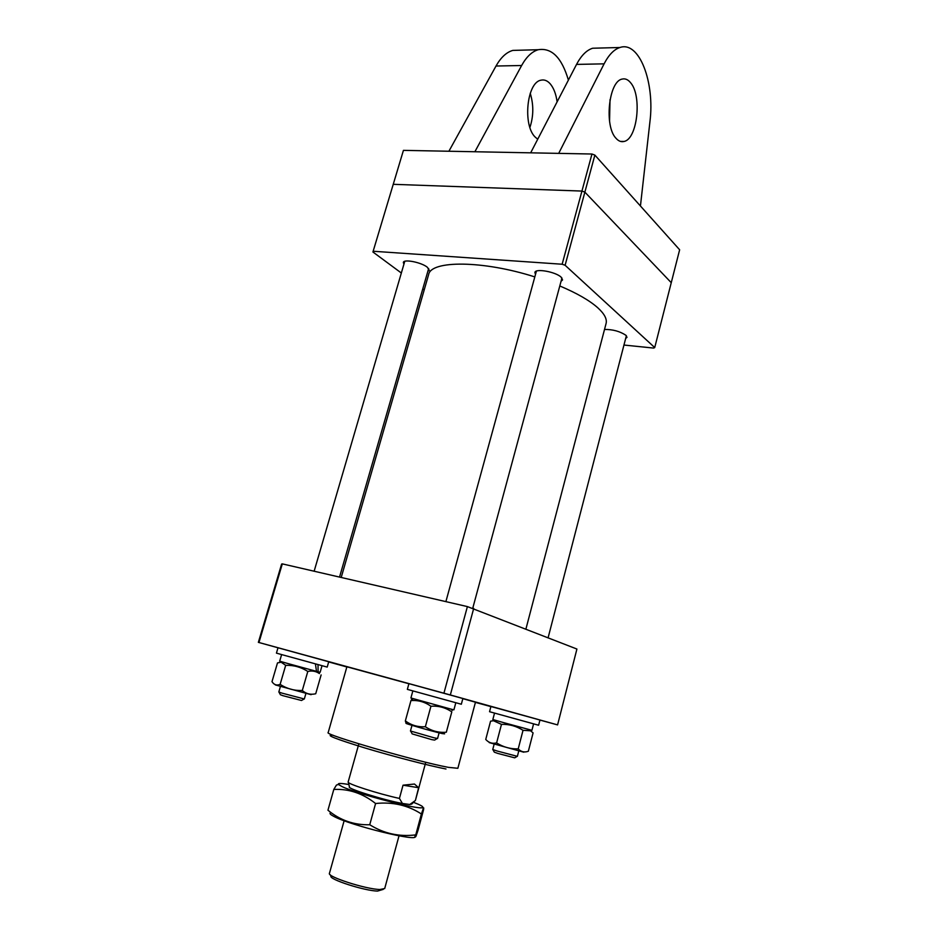 <?xml version="1.0" encoding="UTF-8"?>
<svg xmlns="http://www.w3.org/2000/svg" width="938" height="938" viewBox="0 0 938 938"><rect width="100%" height="100%" fill="white"/><g stroke="black" fill="none" stroke-linecap="round" stroke-linejoin="round"><path stroke-width="1.41" d="M408.898 683.743L346.896 666.801L328.183 732.578C323.012 734.266 418.125 761.867 448.423 767.354L457.861 768.292L475.46 702.21L462.833 698.658M282.315 563.879L258.958 642.507L258.36 642.354L281.623 564.055L282.315 563.879L467.394 606.593L576.917 649.037L557.582 724.898L539.948 720.067M258.958 642.507L443.932 693.194L467.394 606.593M346.849 666.977L328.687 661.923M278 647.783L276.44 653.118L281.423 654.525L327.198 667.094L328.734 661.759L258.36 642.354M490.879 706.607L475.425 702.374M473.702 608.422L450.334 694.964L557.582 724.898M450.334 694.964L443.932 693.194M525.937 628.976L606.077 323.516C607.203 319.119 604.459 313.89 597.846 307.84C589.603 300.488 576.917 293.195 559.798 285.961M534.812 276.909C483.035 260.33 430.776 260.201 428.619 274.635L341.209 577.468M561.053 281.283L562.566 279.934L561.147 277.179C555.695 271.797 535.305 268.174 534.883 272.477L535.504 274.4M625.669 338.442L626.994 337.328L625.939 335.3C619.877 331.302 612.737 329.355 604.506 329.461M427.834 271.375L429.252 270.238L427.294 267.213C421.397 262.335 403.727 258.853 403.34 262.464L403.926 264.199M373.453 251.267L562.143 264.235L581.935 191.071L584.866 192.138L671.256 282.69L584.866 192.138L565.11 265.266L654.724 347.564L679.64 249.778L594.868 155.098L584.866 192.138L581.935 191.071L393.35 184.317L581.935 191.071L591.96 154.02L403.434 150.361L372.925 252.005L403.434 150.361M424.199 289.936L422.78 288.881M401.347 273.017L372.925 252.005M654.724 347.564L653.669 348.08L623.958 345.043M565.11 265.266L562.143 264.235M329.461 873.301L329.437 873.348C326.858 876.702 365.996 889.283 379.937 889.505L384.697 888.52M383.267 889.376L377.557 891.077C364.577 890.889 328.3 879.176 330.973 876.092L330.258 874.767M358.855 743.822L348.162 781.975C346.38 783.57 377.979 793.759 399.424 798.426L403.035 785.188L414.467 784.039L418.629 787.709L415.393 800.501L425.758 762.242M414.666 801.122L411.794 804.042L409.812 804.499L402.425 803.456C383.56 800.044 346.169 788.295 349.44 786.865L348.35 782.386M399.424 798.426L402.425 803.456M409.812 804.499L415.1 800.724M418.629 787.709L403.035 785.188M330.293 812.941C329.414 813.539 330.539 814.653 333.635 816.283C350.05 825.452 420.517 842.664 414.889 836.25M418.055 830.212L416.109 835.899C415.499 837.4 415.382 837.059 415.757 834.879C399.26 836.954 383.912 833.577 369.736 824.748C354.06 825.182 340.131 820.328 327.948 810.209L333.799 789.444C348.889 788.706 362.83 793.396 375.587 803.514C392.623 801.732 407.889 805.214 421.397 813.985L423.296 808.509C423.835 807.278 423.894 807.806 423.472 810.08L418.055 830.212M348.877 784.52C340.951 783.148 337.481 783.124 338.477 784.473L341.983 786.548C356.651 793.829 418.934 810.092 422.44 807.595C423.683 807.149 422.252 806.023 418.149 804.206L413.482 802.318M338.477 784.473L336.461 785.047L333.799 789.444M375.587 803.514L369.736 824.748M421.397 813.985L415.757 834.879M609.548 121.166L610.028 99.651M615.926 138.191C618.47 141.11 621.191 142.201 624.087 141.45C637.265 139.141 642.19 96.192 630.735 82.896C628.073 79.531 625.154 78.276 621.988 79.12C608.645 81.5 604.119 126.149 615.926 138.191M529.923 127.416C533.628 116.113 533.734 104.739 530.24 93.308M537.732 139.211L535.317 137.194C522.595 125.563 526.722 82.521 540.874 80.211C544.216 79.378 547.335 80.586 550.219 83.834C553.725 88.008 556.023 94.011 557.113 101.843M474.886 151.745L521.634 65.508C526.441 56.819 531.975 51.555 538.236 49.714C551.72 47.533 561.78 57.664 568.393 80.093M520.531 50.195L512.816 50.406C506.461 52.223 500.857 57.429 496.014 66.023L448.892 151.253M591.96 154.02L594.868 155.098M640.443 205.997L649.917 121.823C655.017 82.614 639.329 40.651 619.959 47.498C614.05 49.386 608.762 54.838 604.095 63.843L558.708 153.375M599.957 48.037L592.664 48.237C586.625 50.113 581.255 55.506 576.542 64.405L530.662 152.835M304.1 698.986L301.508 700.487L282.936 695.691L280.392 694.73L278.996 692.127M280.345 686.733L278.809 692.01L281.963 693.123L304.322 698.974L305.847 693.698M437.307 738.487L434.599 740.094L431.715 739.613L412.192 733.903L410.68 731.148M411.993 725.355L410.457 730.995L434.024 737.796L437.577 738.487L439.101 732.836M517.178 756.368L514.716 757.834L497.937 753.46L494.326 752.17L492.907 749.626M494.091 744.362L492.743 749.521L497.175 751.021L517.377 756.356L518.714 751.197M462.868 698.517L408.921 683.661L407.35 689.371L461.332 704.239L462.868 698.517M498.266 708.507L490.902 706.525L489.542 711.708L538.611 725.238L539.96 720.021L498.266 708.507M318.017 664.608L318.088 671.796L287.45 663.424L279.688 661.173L281.623 654.572M316.481 671.338L315.438 663.893M322.027 665.699L320.128 672.288L318.088 671.796M455.809 702.761L453.91 709.832L450.791 709.058L410.903 697.978L412.849 690.919M533.581 723.878L531.916 730.315L502.885 722.424L492.837 719.528L494.525 713.115M275.338 684.916L311.076 694.683M321.124 674.938L315.719 693.757C310.654 694.976 306.187 693.885 302.294 690.509C294.251 690.767 286.852 688.715 280.122 684.377C276.71 685.737 274.002 684.822 271.997 681.656L277.496 662.908L281.154 662.205L285.691 665.335C293.7 665.089 301.075 667.117 307.805 671.444C312.166 670.494 316.036 671.209 319.424 673.59L318.24 672.323M285.691 665.335L280.122 684.377M307.805 671.444L302.294 690.509M406.752 723.397C400.42 722.213 431.82 731.253 442.244 733.598L444.6 733.844M412.181 699.22L410.938 700.604C418.184 700.018 424.855 701.905 430.929 706.244C438.585 705.693 445.538 707.569 451.799 711.883L446.324 732.226C438.738 732.871 431.75 731.042 425.36 726.739C417.938 727.22 411.266 725.273 405.357 720.888L405.767 722.342M430.929 706.244L425.36 726.739M410.938 700.604L405.357 720.888M451.799 711.883L446.324 732.226M489.226 742.603L523.791 752.194M496.612 742.896C492.368 743.951 488.745 742.802 485.743 739.449L490.562 721.181L493.482 720.736L501.478 724.359L496.612 742.896C503.249 747.129 510.448 749.11 518.222 748.876C521.059 751.889 524.436 752.675 528.352 751.244L533.089 732.906L530.556 730.796L523.029 730.303L518.222 748.876M493.904 720.607L490.562 721.181M501.478 724.359C509.217 724.113 516.404 726.094 523.029 730.303M445.996 768.996C430.12 766.018 393.081 756.415 364.765 747.903C335.007 738.757 324.442 734.524 333.072 735.204M521.634 65.508L496.014 66.023M604.095 63.843L576.542 64.405M344.14 820.715L329.437 873.348M399.013 835.84L384.697 888.567M422.44 807.595L423.296 808.509M624.087 141.45L620.44 141.404M538.236 49.714L512.816 50.406M619.959 47.498L592.664 48.237M339.533 577.081L428.666 268.502M314.136 571.219L404.759 261.327M472.775 608.152L561.944 278.011M445.89 601.621L536.395 271.129M548.12 637.699L626.373 335.722M317.607 671.655L319.424 673.59M282.162 661.923L281.154 662.205M451.143 709.151L452.315 710.394M413.623 698.81L411.524 699.42M495.182 720.243L493.482 720.736M529.536 729.717L530.556 730.796"/></g></svg>
